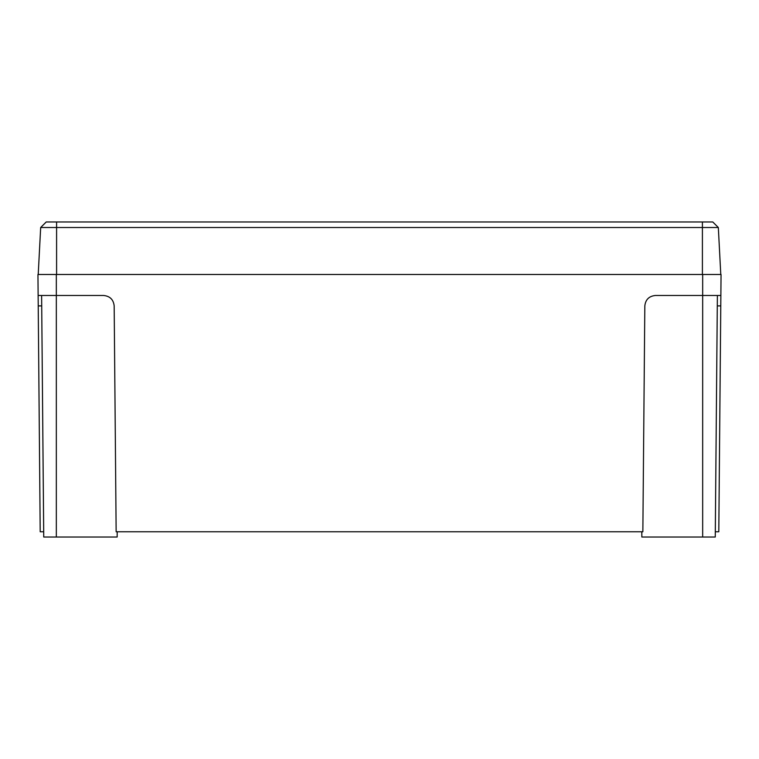 <?xml version="1.0" encoding="UTF-8"?>
<svg xmlns="http://www.w3.org/2000/svg" width="759" height="759" viewBox="0 0 759 759"><rect width="100%" height="100%" fill="white"/><g stroke="black" fill="none" stroke-linecap="round" stroke-linejoin="round"><path stroke-width="1.14" d="M715.31 531.765L718.801 531.765L720.775 305.896L717.283 305.896M41.717 305.896L38.225 305.896L38.13 295.488L103.67 295.488C109.97 296.143 113.461 299.615 114.173 305.896L116.146 531.765L642.854 531.765L644.827 305.896C645.539 299.615 649.03 296.143 655.33 295.488L702.673 295.488L702.673 274.492L721.05 274.492L720.775 305.896M43.69 531.765L40.199 531.765L38.225 305.896M38.13 295.488L37.95 274.492L702.673 274.492M720.87 295.488L702.673 295.488L702.673 537.021L641.848 537.021L641.801 531.765M117.199 531.765L117.152 537.021L43.737 537.021L41.622 295.488M717.378 295.488L715.263 537.021L702.673 537.021M40.673 227.52L46.214 221.979L712.786 221.979L718.327 227.52L40.673 227.52L38.216 274.492M718.327 227.52L720.784 274.492M56.327 537.021L56.327 274.492M56.593 221.979L56.593 274.492M702.407 221.979L702.407 274.492"/></g></svg>
